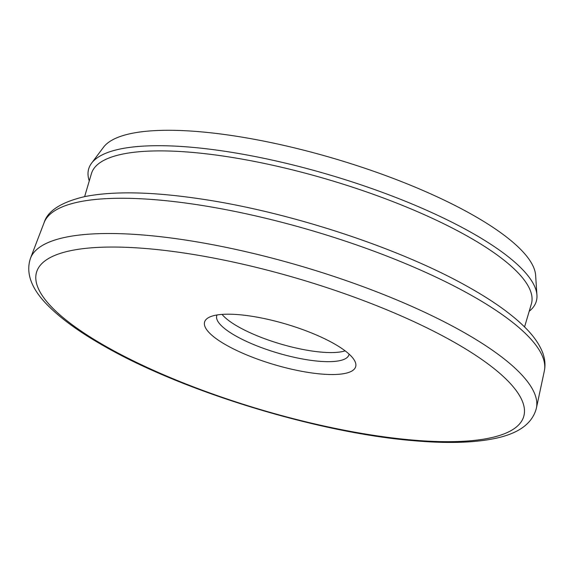 <?xml version="1.0" encoding="UTF-8"?>
<svg xmlns="http://www.w3.org/2000/svg" width="573" height="573" viewBox="0 0 573 573"><rect width="100%" height="100%" fill="white"/><g stroke="black" fill="none" stroke-linecap="round" stroke-linejoin="round"><path stroke-width="0.86" d="M333.944 343.614A78.773 21.115 16.5 0 1 354.343 360.216A78.773 21.115 16.5 0 1 315.909 373.489A78.773 21.115 16.5 0 1 226.314 345.111A78.773 21.115 16.5 0 1 209.252 317.241A78.773 21.115 16.5 0 1 333.944 343.614M217.009 314.978A68.925 18.479 -163.5 0 0 216.737 315.694A68.925 18.479 -163.5 0 0 235.732 335.921A68.925 18.479 -163.5 0 0 305.602 359.529A68.925 18.479 -163.5 0 0 348.907 354.845A68.925 18.479 -163.5 0 0 349.072 354.093M524.56 326.939L531.379 303.926A229.415 61.497 -163.5 0 0 468.148 236.585A229.415 61.497 -163.5 0 0 235.575 158.005A229.415 61.497 -163.5 0 0 91.436 173.612L84.625 196.625M89.259 180.961A233.39 62.564 16.5 0 1 91.558 163.219A233.39 62.564 16.5 0 1 245.846 154.774A233.39 62.564 16.5 0 1 471.951 232.874A233.39 62.564 16.5 0 1 536.937 295.152A233.39 62.564 16.5 0 1 529.201 311.275M345.147 350.855A68.925 18.479 16.5 0 1 238.432 326.832A68.925 18.479 16.5 0 1 222.066 314.398M91.558 163.219L103.469 147.29A226.464 60.709 16.5 0 1 253.173 139.089A226.464 60.709 16.5 0 1 472.567 214.875A226.464 60.709 16.5 0 1 535.626 275.298L536.937 295.152M472.073 295.725A260.937 69.949 -163.5 0 0 210.005 206.767A260.937 69.949 -163.5 0 0 44.078 222.725C47.645 210.814 61.297 202.083 85.04 196.539C113.998 190.902 152.783 191.74 201.402 199.046C290.969 212.239 401.802 248.861 470.01 287.925C493.267 301.069 511.403 314.025 524.424 326.811C532.897 335.083 538.849 343.37 542.273 351.672C544.909 358.096 545.603 364.514 544.35 370.91A260.937 69.949 -163.5 0 0 472.073 295.725M453.701 341.945A254.054 68.108 -163.5 0 0 108.125 247.078A254.054 68.108 -163.5 0 0 106.557 346.78A254.054 68.108 -163.5 0 0 452.133 441.654A254.054 68.108 -163.5 0 0 453.701 341.945M44.078 222.725L30.484 258.251A263.874 70.737 16.5 0 1 198.287 242.114A263.874 70.737 16.5 0 1 463.306 332.075A263.874 70.737 16.5 0 1 536.4 408.112L544.35 370.91M30.484 258.251C25.334 273.636 31.766 290.002 49.801 307.357C62.937 320.142 81.144 333.114 104.401 346.257C182.773 391.359 317.055 432.515 411.808 440.537C445.178 443.588 472.567 442.965 493.969 438.667C518.321 433.833 532.46 423.648 536.4 408.112"/></g></svg>
